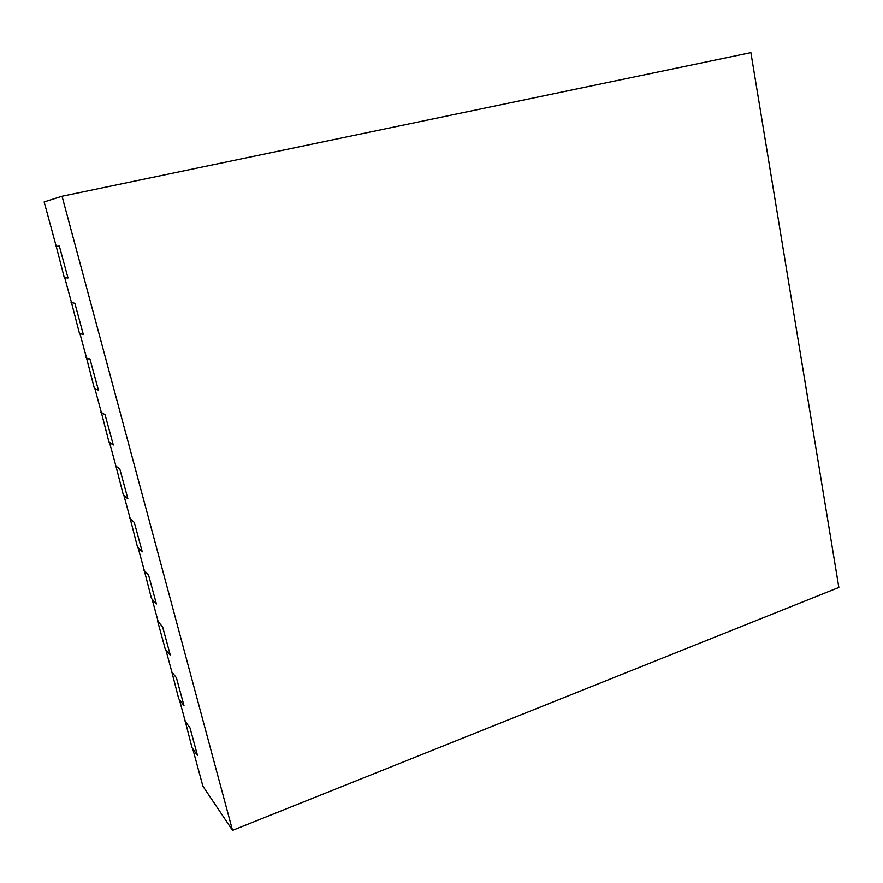 <?xml version="1.0" encoding="UTF-8"?>
<svg xmlns="http://www.w3.org/2000/svg" width="883" height="883" viewBox="0 0 883 883"><rect width="100%" height="100%" fill="white"/><g stroke="black" fill="none" stroke-linecap="round" stroke-linejoin="round"><path stroke-width="1.32" d="M62.042 196.258L44.15 201.92L56.225 246.368L59.349 246.114L67.991 277.979L64.757 277.759L71.523 302.659L74.845 303.266L83.344 334.591L79.912 333.531L86.567 358.023L90.088 359.458L98.443 390.264L94.812 388.388L101.357 412.482L105.077 414.712L113.3 445.021L109.481 442.361L115.916 466.058L119.823 469.061L127.903 498.873L123.907 495.451L130.243 518.774L134.326 522.526L142.273 551.853L138.101 547.703L144.337 570.65L148.587 575.131L156.412 603.983L152.064 599.115L158.212 621.709L162.627 626.886L170.331 655.274L165.816 649.722L171.865 671.963L176.434 677.813L184.017 705.76L179.348 699.535L185.298 721.422L190.033 727.934L197.494 755.44L192.682 748.574L202.902 786.201L232.527 830.373L838.85 587.46L750.892 52.627L62.042 196.258L232.527 830.373M165.198 648.95L170.331 655.274L162.627 626.886L157.593 620.992L165.198 648.95M185.022 720.396L192.008 747.625L197.494 755.44L190.033 727.934L184.646 720.528M56.214 246.302L64.304 277.726L67.991 277.979L59.349 246.114L55.795 246.401M71.468 302.472L79.437 333.377L83.344 334.591L74.845 303.266L71.059 302.571M86.479 357.725L94.315 388.134L98.443 390.264L90.088 359.458L86.07 357.825M101.247 412.063L108.951 441.986L113.3 445.021L105.077 414.712L100.85 412.173M115.772 465.529L123.355 494.977L127.903 498.873L119.823 469.061L115.375 465.65M130.066 518.144L137.516 547.129L142.273 551.853L134.326 522.526L129.68 518.255M144.139 569.91L151.468 598.442L156.412 603.983L148.587 575.131L143.752 570.032M171.6 671.014L178.708 698.674L184.017 705.76L176.434 677.813L171.225 671.146"/></g></svg>

